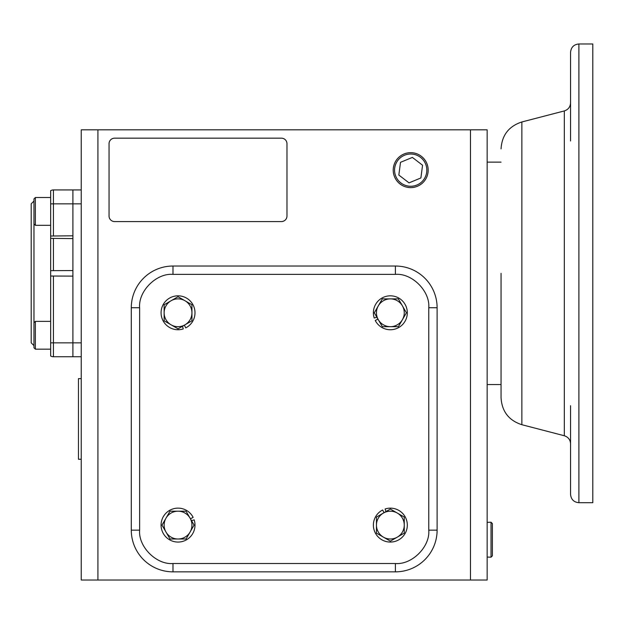 <?xml version="1.0" encoding="UTF-8"?>
<svg xmlns="http://www.w3.org/2000/svg" width="624" height="624" viewBox="0 0 624 624"><rect width="100%" height="100%" fill="white"/><g stroke="black" fill="none" stroke-linecap="round" stroke-linejoin="round"><path stroke-width="0.94" d="M437.112 307.733A41.707 41.707 0 0 0 395.405 266.027L172.988 266.027A41.707 41.707 0 0 0 131.29 307.733L131.29 530.15A41.707 41.707 0 0 0 172.988 571.849L395.405 571.849A41.707 41.707 0 0 0 437.112 530.15L437.112 307.733L428.766 307.733C430.209 291.158 411.988 272.93 395.405 274.373L172.988 274.373C156.413 272.93 138.193 291.151 139.628 307.733L139.628 530.15C138.193 546.725 156.413 564.946 172.988 563.511L395.405 563.511C411.98 564.946 430.209 546.725 428.766 530.15L428.766 307.733M33.977 322.756L35.373 321.368L35.373 349.167L33.977 347.779L33.977 198.908L35.373 197.512L35.373 225.319L50.661 225.319L50.661 236.028L50.661 190.679A5.561 5.561 0 0 1 53.438 189.938L72.907 189.938L72.907 203.837L72.907 189.938L81.245 189.938L72.907 189.938M33.977 201.053L31.2 203.837L31.2 342.849L33.977 345.626M81.245 356.749L72.907 356.749L72.907 342.849L72.907 356.749L53.438 356.749A5.561 5.561 0 0 1 50.661 356L50.661 236.028L72.907 235.81L72.907 203.837L81.245 203.837M50.661 270.66L72.907 270.559L72.907 238.586L50.661 238.376M50.661 342.849L72.907 342.849L72.907 276.12L50.661 276.019L50.661 321.368L35.373 321.368M35.373 197.512L50.661 197.512M33.977 223.93L35.373 225.319M35.373 349.167L50.661 349.167L35.373 349.167L33.977 347.779M81.245 458.422L81.245 459.256L78.46 459.256L78.46 378.628L81.245 378.628L81.245 379.267L81.245 378.635M81.245 427.112L81.245 410.389M570.562 405.701L570.562 443.82C570.305 439.717 568.222 437.026 564.314 435.747L564.314 110.932C568.222 109.652 570.305 106.961 570.562 102.859L570.562 140.977M578.9 502.71L592.8 502.71L592.8 43.976L578.9 43.976L578.9 502.71C573.838 502.211 571.054 499.434 570.562 494.364L570.562 434.343M501.056 273.343L501.056 397.808L501.056 273.343M564.314 110.932L521.859 121.969L521.859 424.71L564.314 435.747M570.562 112.343L570.562 52.315C571.054 47.252 573.838 44.468 578.9 43.976M570.562 113.794L570.562 52.315L570.562 113.794M470.473 129.831L487.149 129.831L487.149 580.024L470.473 580.024L470.473 129.831L81.245 129.831L81.245 580.024L97.921 580.024L97.921 129.831M470.473 580.024L97.921 580.024M81.245 342.849L72.907 342.849L72.907 203.837L53.438 203.837L53.438 189.938A5.561 5.561 0 0 0 50.661 190.679M109.044 216.013L109.044 143.731A5.561 5.561 0 0 1 114.605 138.169L281.416 138.169A5.561 5.561 0 0 1 286.978 143.731L286.978 216.013A5.561 5.561 0 0 1 281.416 221.575L114.605 221.575A5.561 5.561 0 0 1 109.044 216.013M398.362 298.873L406.411 312.764L398.401 326.672L390.374 326.68A13.9 13.9 0 0 0 402.386 305.815A13.9 13.9 0 0 0 390.335 298.88L398.362 298.873M382.309 298.888L390.335 298.88A13.9 13.9 0 0 0 378.308 305.846L382.309 298.888M374.306 312.803L378.308 305.846A13.9 13.9 0 0 0 378.323 319.745L374.306 312.803M382.348 326.695L378.323 319.745A13.9 13.9 0 0 0 390.374 326.68A13.9 13.9 0 0 1 390.359 326.68L382.348 326.695M377.957 319.106L375.25 320.486A16.957 16.957 0 0 0 407.316 312.78A16.957 16.957 0 0 0 390.359 295.823A16.957 16.957 0 0 0 374.228 318.029L376.841 317.179M164.128 304.777L178.019 296.728L191.927 304.738L191.942 312.764A13.9 13.9 0 0 0 191.942 312.764L191.95 320.791L178.058 328.832L164.151 320.822L164.128 304.777M184.977 300.737A13.9 13.9 0 0 0 164.135 312.803A13.9 13.9 0 0 0 185.008 324.808A13.9 13.9 0 0 0 184.977 300.737M184.361 325.182L185.741 327.889A16.957 16.957 0 0 0 178.043 295.823A16.957 16.957 0 0 0 161.078 312.78A16.957 16.957 0 0 0 183.284 328.91L182.434 326.297M404.266 533.107L390.374 541.148L376.467 533.146L376.459 525.119A13.9 13.9 0 0 0 397.324 537.131A13.9 13.9 0 0 0 404.258 525.08L404.266 533.107M404.251 517.054L404.258 525.08A13.9 13.9 0 0 0 397.293 513.053L404.251 517.054M390.335 509.044L397.293 513.053A13.9 13.9 0 0 0 383.393 513.068L390.335 509.044M376.444 517.093L383.393 513.068A13.9 13.9 0 0 0 376.459 525.119A13.9 13.9 0 0 1 376.459 525.096L376.444 517.093M384.033 512.694L382.652 509.987A16.957 16.957 0 0 0 390.359 542.061A16.957 16.957 0 0 0 407.316 525.096A16.957 16.957 0 0 0 385.109 508.973L385.96 511.579M170.032 539.011L161.99 525.119L169.993 511.212L178.019 511.196A13.9 13.9 0 0 0 178.019 511.196L186.046 511.189L194.087 525.08L186.085 538.988L170.032 539.011M165.992 518.162A13.9 13.9 0 0 0 178.058 539.003A13.9 13.9 0 0 0 190.07 518.131A13.9 13.9 0 0 0 165.992 518.162M190.437 518.77L193.144 517.39A16.957 16.957 0 0 0 161.078 525.096A16.957 16.957 0 0 0 178.043 542.061A16.957 16.957 0 0 0 194.165 519.854L191.56 520.705M393.221 170.141A17.472 17.472 0 0 1 410.693 152.669A17.472 17.472 0 0 1 428.173 170.141A17.472 17.472 0 0 1 410.693 187.613A17.472 17.472 0 0 1 393.221 170.141M394.571 170.141A16.123 16.123 0 0 1 410.693 154.019A16.123 16.123 0 0 1 426.824 170.141A16.123 16.123 0 0 1 410.693 186.264A16.123 16.123 0 0 1 394.571 170.141M412.37 157.412L400.507 162.326L398.837 175.055L409.024 182.871L420.888 177.957L422.557 165.22L412.37 157.412M487.149 557.068L491.033 557.185L491.033 522.233L487.149 522.35M491.033 557.185L492.383 555.836L492.383 523.591L491.033 522.233M395.405 266.027L395.405 274.373M428.766 530.15L437.112 530.15M395.405 563.511L395.405 571.849M172.988 563.511L172.988 571.849M139.628 530.15L131.29 530.15M139.628 307.733L131.29 307.733M172.988 274.373L172.988 266.027M50.661 203.837L53.438 203.837L53.438 235.81M53.438 270.559L53.438 238.586M53.438 356.749L53.438 276.12M521.859 424.71C508.833 420.451 501.899 411.489 501.056 397.808M501.056 162.131L487.149 162.131M521.859 121.969C508.833 126.227 501.899 135.197 501.056 148.879M501.056 384.548L487.149 384.548"/></g></svg>
